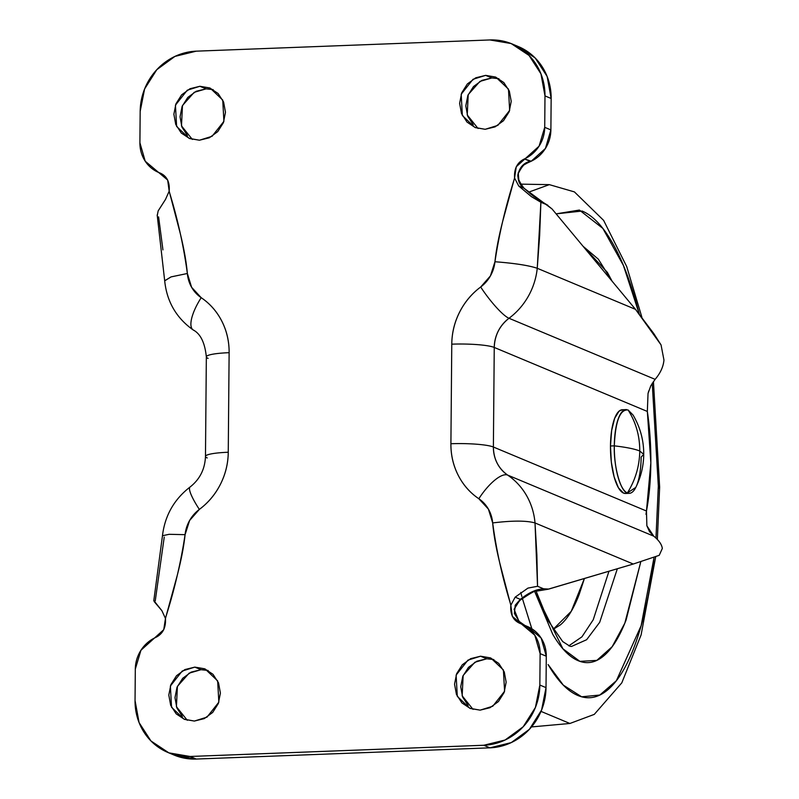 <?xml version="1.0" encoding="UTF-8"?>
<svg xmlns="http://www.w3.org/2000/svg" width="799" height="799" viewBox="0 0 799 799"><rect width="100%" height="100%" fill="white"/><g stroke="black" fill="none" stroke-linecap="round" stroke-linejoin="round"><path stroke-width="1.2" d="M627.365 492.943C635.395 480.059 639.53 466.077 639.759 450.996C639.53 466.077 635.395 480.059 627.365 492.943A41.898 13.333 -92.2 0 1 614.311 445.852C613.532 466.127 620.713 492.024 627.365 492.943L635.794 487.4C640.958 476.963 643.604 465.957 643.734 454.381C643.794 440.329 640.229 427.205 633.028 415.001L628.084 409.967C635.904 422.262 639.789 435.934 639.759 450.996L643.734 454.381L641.138 457.068A41.898 13.333 -92.2 0 1 628.903 493.313M643.734 454.381L639.759 450.996C639.789 435.934 635.904 422.262 628.084 409.967C619.974 409.228 615.39 421.193 614.311 445.852C626.306 447.25 634.786 448.968 639.759 450.996C634.786 448.968 626.306 447.25 614.311 445.852L610.476 446.002A41.898 13.333 87.8 0 0 625.068 493.462M622.701 409.747A41.898 13.333 87.8 0 0 610.476 446.002L614.311 445.852A41.898 13.333 -92.2 0 1 626.546 409.597M625.737 493.462L623.53 493.093L618.416 487.789L614.151 476.983L611.355 462.301L610.476 446.002L611.635 430.551L614.661 418.306L619.085 411.125L622.521 409.737M187.435 135.59L181.922 127.051L180.045 116.814L182.102 106.417L187.765 97.448L196.184 91.286L206.072 88.859L199.91 86.282L210.177 88.12L222.731 100.055L223.91 121.338L212.075 136.289L199.44 140.215L189.583 138.537L181.263 133.014L175.75 124.474L173.872 114.227L175.93 103.84L181.603 94.871L190.022 88.709L199.91 86.282L209.767 87.95L218.077 93.483L223.6 102.012L225.468 112.26L223.42 122.656L217.747 131.615L209.328 137.788L199.44 140.215L189.173 138.367L176.619 126.442L175.44 105.158L187.276 90.197L199.91 86.282L206.072 88.859L194.197 92.324L182.472 105.528L181.483 125.872L192.349 139.445M473.178 124.674L467.665 116.145L465.797 105.897L467.844 95.5L473.517 86.542L481.937 80.379L491.824 77.942L485.652 75.366L495.919 77.213L508.474 89.138L509.652 110.422L497.817 125.383L485.183 129.298L475.335 127.63L467.016 122.097L461.502 113.568L459.625 103.321L461.682 92.924L467.345 83.965L475.765 77.793L485.652 75.366L495.51 77.044L503.829 82.567L509.343 91.106L511.22 101.353L509.163 111.74L503.5 120.709L495.08 126.871L485.183 129.298L474.916 127.46L462.361 115.525L461.193 94.242L473.018 79.291L485.652 75.366L491.824 77.942L479.949 81.408L468.214 94.622L467.235 114.956L478.092 128.529M182.362 716.433L176.849 707.894L174.981 697.647L177.028 687.26L182.701 678.291L191.121 672.129L201.008 669.702L194.836 667.115L205.103 668.963L217.658 680.898L218.836 702.181L207.001 717.132L194.367 721.058L184.519 719.38L176.199 713.857L170.676 705.317L168.809 695.07L170.866 684.673L176.529 675.714L184.949 669.552L194.836 667.115L204.694 668.793L213.013 674.326L218.527 682.855L220.404 693.103L218.347 703.5L212.684 712.458L204.254 718.621L194.367 721.058L184.1 719.21L171.545 707.285L170.377 685.991L182.202 671.04L194.836 667.115L201.008 669.702L189.133 673.167L177.398 686.371L176.419 706.706L187.276 720.289M468.114 705.517L462.601 696.988L460.723 686.74L462.781 676.344L468.444 667.385L476.863 661.212L486.761 658.785L480.589 656.209L490.856 658.056L503.41 669.981L504.588 691.265L492.753 706.226L480.119 710.141L470.261 708.463L461.942 702.94L456.429 694.401L454.551 684.164L456.609 673.767L462.281 664.798L470.701 658.636L480.589 656.209L490.446 657.887L498.756 663.41L504.279 671.949L506.147 682.186L504.099 692.583L498.426 701.552L490.007 707.714L480.119 710.141L469.852 708.304L457.298 696.368L456.119 675.085L467.954 660.124L480.589 656.209L486.761 658.785L474.876 662.251L463.15 675.465L462.162 695.799L473.028 709.372M492.673 522.926L488.399 509.093L478.831 498.736C469.992 492.773 463.11 484.923 458.167 475.185C453.223 465.457 450.806 454.981 450.906 443.745L451.775 344.169C451.864 332.943 454.471 322.267 459.585 312.159C464.708 302.042 471.73 293.662 480.678 287.011L490.426 275.915L494.951 261.742C496.119 250.327 498.726 236.774 502.761 221.073L514.566 177.977L516.274 166.741L539.075 146.167L544.718 127.331L544.988 95.91L540.953 73.848L529.068 55.461L511.16 43.555L489.937 39.95L196.244 51.166L174.951 56.399L156.814 69.673L144.599 88.979L140.175 111.371L139.905 142.781L145.218 161.208L167.67 180.055L169.188 191.171L180.244 233.388C184.01 248.789 186.377 262.152 187.356 273.498L191.63 287.32L201.198 297.687C210.027 303.65 216.919 311.5 221.862 321.238C226.796 330.966 229.223 341.443 229.123 352.679L228.254 452.244C228.154 463.48 225.548 474.147 220.434 484.264C215.321 494.381 208.289 502.761 199.351 509.412L189.593 520.509L185.078 534.671C183.9 546.097 181.303 559.65 177.258 575.34L165.463 618.446L163.745 629.682L140.954 650.246L135.311 669.093L135.041 700.513L139.076 722.576L150.951 740.963L168.869 752.858L190.092 756.473L483.775 745.257L505.078 740.024L523.215 726.74L535.42 707.445L539.844 685.053L540.124 653.632L534.811 635.215L512.349 616.369L510.831 605.252L499.774 563.025C496.009 547.635 493.642 534.271 492.673 522.926C496.289 549.782 502.122 576.399 510.181 602.776L510.831 605.252L515.145 597.173L527.999 588.084L537.547 586.276L543.46 588.753L548.733 589.083L633.277 564.024L659.215 555.335L662.321 548.464C661.812 544.499 658.955 540.404 653.742 536.159L507.635 475.085C498.366 468.394 493.612 459.035 493.382 447.021L494.251 347.445L647.34 411.445L650.845 462.871L646.471 511.01L493.382 447.021L646.471 511.01L646.87 525.782L649.477 531.575L653.742 536.159L507.635 475.085A67.755 63.54 112.7 0 1 535.02 522.955L633.277 564.024L535.02 522.955L536.868 554.806L537.547 586.276L543.46 588.753L539.575 589.322L543.46 588.753L547.754 589.302L536.159 591.21A8.38 6.891 80.4 0 1 536.149 591.21A8.38 6.891 -99.6 0 0 536.159 591.21A8.38 6.891 -99.6 0 0 539.575 589.322L530.466 592.628L520.329 599.34L515.145 597.173L527.909 588.124L537.547 586.276L535.02 522.955A67.755 63.54 -67.3 0 0 507.635 475.085A34.926 32.759 112.7 0 1 493.382 447.021L494.251 347.445C494.691 335.4 499.605 325.682 509.003 318.272L655.11 379.345C660.393 373.183 663.35 366.751 663.959 360.069L661.053 344.908L653.692 333.433L635.505 309.353L552.049 208.968L546.806 204.754L540.893 202.277L531.405 196.644L518.731 185.997L514.566 177.977L513.867 180.514C505.338 207.52 499.035 234.596 494.951 261.742C514.666 263.271 528.768 265.448 537.248 268.284L635.505 309.353L537.248 268.284A67.755 63.54 112.7 0 1 509.003 318.272L655.11 379.345L650.786 385.817L648.039 393.488L647.34 411.445L494.251 347.445A34.926 32.759 112.7 0 1 509.003 318.272A67.755 63.54 -67.3 0 0 537.248 268.284L540.893 202.277L539.655 235.495L537.248 268.284C528.848 265.438 514.746 263.261 494.951 261.742A34.237 32.11 112.7 0 1 480.678 287.011A33.518 6.212 53.4 0 0 509.003 318.272A33.518 6.212 -126.6 0 1 480.678 287.011A68.444 64.19 -67.3 0 0 451.775 344.169A33.518 4.634 0.5 0 1 494.251 347.445A33.518 4.634 -179.5 0 0 451.775 344.169L450.906 443.745A33.518 4.634 0.5 0 1 493.382 447.021A33.518 4.634 -179.5 0 0 450.906 443.745A68.444 64.19 -67.3 0 0 478.831 498.736A33.518 11.426 -55.9 0 1 507.635 475.085A33.518 11.426 124.1 0 0 478.831 498.736A34.237 32.11 112.7 0 1 492.673 522.926C512.429 520.519 526.541 520.529 535.02 522.955M160.569 173.243L159.65 172.864A33.518 31.431 112.7 0 1 158.671 172.474A33.518 31.431 112.7 0 1 139.905 142.781L140.175 111.371A58.647 55.011 112.7 0 1 196.244 51.166L489.937 39.95A58.647 55.011 112.7 0 1 512.818 44.255A58.647 55.011 112.7 0 1 544.988 95.91L551.16 98.487L550.881 129.907L544.718 127.331A33.518 31.431 112.7 0 1 524.424 158.931L531.225 161.218L545.437 148.444L550.881 129.907L551.16 98.487L547.125 76.424L535.24 58.037L518.072 46.442M175.041 755.445L196.264 759.05L489.947 747.834L511.25 742.601L529.387 729.327L541.592 710.021L546.017 687.629L546.286 656.219L541.163 638.081L527.4 626.476M489.947 747.834A58.647 55.011 -67.3 0 0 546.017 687.629L539.844 685.053A58.647 55.011 112.7 0 1 483.775 745.257L489.947 747.834L196.264 759.05L190.092 756.473L483.775 745.257L489.947 747.834M173.373 754.745A58.647 55.011 -67.3 0 0 196.264 759.05L190.092 756.473A58.647 55.011 112.7 0 1 167.211 752.169A58.647 55.011 112.7 0 1 135.041 700.513L135.311 669.093A33.518 31.431 112.7 0 1 155.595 637.492C162.736 634.066 166.032 627.714 165.463 618.446L166.162 615.909C174.681 588.903 180.983 561.827 185.078 534.671L169.148 534.301L162.467 535.739L153.788 600.728M153.817 600.558L161.867 610.656M185.078 534.671A34.237 32.11 112.7 0 1 199.351 509.412A68.444 64.19 -67.3 0 0 228.254 452.244L229.123 352.679A68.444 64.19 -67.3 0 0 201.198 297.687A34.237 32.11 112.7 0 1 187.356 273.498C183.74 246.631 177.907 220.025 169.847 193.648L169.188 191.171L165.463 199.49L158.162 210.906L157.253 215.52M526.691 163.316L531.225 161.218A33.518 31.431 -67.3 0 0 550.881 129.907L544.718 127.331L544.988 95.91L551.16 98.487A58.647 55.011 -67.3 0 0 518.99 46.831M523.894 188.145L518.731 185.997L514.566 177.977C513.997 168.709 517.283 162.357 524.424 158.931L530.286 161.378L522.816 165.533M531.225 161.218L530.286 161.378C518.002 163.545 513.377 180.644 523.924 188.174A8.38 1.278 -46.3 0 0 523.844 187.985A8.38 1.278 -46.3 0 0 523.425 187.965A8.38 1.278 133.7 0 1 523.844 187.985A8.38 1.278 133.7 0 1 523.924 188.174L533.902 196.534L546.806 204.754L540.893 202.277L531.315 196.574L518.731 185.997L523.924 188.174L552.049 208.968L635.505 309.353L661.053 344.908L663.959 360.069C663.3 366.811 660.354 373.243 655.11 379.345M522.206 624.329L520.369 623.56A33.518 31.431 112.7 0 1 521.347 623.949A33.518 31.431 112.7 0 1 540.124 653.632L546.286 656.219A33.518 31.431 -67.3 0 0 527.48 626.516L521.298 623.929M546.017 687.629L539.844 685.053L540.124 653.632L546.286 656.219L546.017 687.629M155.246 600.878L164.234 537.108M162.936 249.877L158.602 216.879M648.738 390.941L648.039 393.488L647.34 411.445A108.924 34.657 -92.2 0 1 646.471 511.01L645.982 514.366M646.87 525.782L653.742 536.159C658.905 540.364 661.762 544.459 662.321 548.464L659.215 555.335L633.277 564.024L547.754 589.302M161.877 610.666L165.463 618.446L161.877 610.666M154.187 601.597L161.867 610.666M199.351 509.412A33.518 6.212 -126.6 0 1 190.002 487.06A33.518 6.212 53.4 0 0 199.351 509.412M228.254 452.244A33.518 4.634 -179.5 0 0 205.473 456.369A33.518 4.634 0.5 0 1 228.254 452.244M207.231 457.947A33.518 4.634 0.5 0 1 205.473 456.369M229.123 352.679A33.518 4.634 -179.5 0 0 206.342 356.793A33.518 4.634 0.5 0 1 229.123 352.679M201.198 297.687A33.518 11.426 124.1 0 0 193.098 329.897A33.518 11.426 -55.9 0 1 201.198 297.687M208.1 358.371A33.518 4.634 0.5 0 1 206.342 356.793M157.183 214.971L164.694 280.849L171.126 276.873L187.356 273.498L170.966 276.923L164.714 280.749M193.847 330.307A33.518 11.426 -55.9 0 1 193.098 329.897M160.329 173.133L159.65 172.864C166.741 175.74 169.917 181.842 169.188 191.171L165.463 199.49L158.192 210.836M518.241 172.554L518.911 181.283M536.159 591.21A8.38 6.891 80.4 0 0 539.575 589.322C533.862 590.381 527.45 593.717 520.329 599.34L515.145 597.173L510.831 605.252C510.112 614.571 513.288 620.673 520.369 623.56L522.416 624.419M518.891 621.242L514.087 609.287L520.329 599.34A8.38 2.777 50.3 0 1 519.909 600.369A8.38 2.777 -129.7 0 0 520.329 599.34L515.205 605.233L514.386 613.622M518.841 621.193L524.753 625.367M542.241 202.047A8.38 6.392 120.3 0 1 542.95 202.547A8.38 6.392 -59.7 0 0 542.241 202.047M493.852 659.555L486.761 658.785M208.1 670.471L201.008 669.702M498.916 78.711L491.824 77.942M213.173 89.628L206.072 88.859M571.515 646.451L586.626 639.729L599.679 622.321L617.347 568.758L599.679 622.321L586.626 639.729L571.515 646.451L569.997 646.271L562.706 641.577L548.284 620.853L536.139 591.21C535.749 590.191 530.346 593.238 519.929 600.359M534.721 591.57L562.896 648.768L579.884 661.352L596.833 660.383L612.174 646.691L624.818 623.19L640.798 561.727L626.166 619.784C619.704 636.603 612.324 648.568 604.014 655.659C595.714 662.751 587.115 664.438 578.226 660.723C569.327 657.008 560.828 648.169 552.698 634.206L534.711 591.57M652.224 383.17L658.326 486.012L655.979 538.027L658.326 486.012A25.139 3.476 0.5 0 1 659.644 487.19A25.139 3.476 -179.5 0 0 658.326 486.012L652.234 383.2M654.071 557.263L641.158 625.657L616.379 680.708L599.819 695.04L581.662 696.798L563.305 685.113L548.114 664.548C557.602 680.848 567.54 691.175 577.917 695.51C588.304 699.854 598.341 697.887 608.039 689.597C617.737 681.317 626.356 667.355 633.897 647.709C641.437 628.064 647.33 604.234 651.555 576.219L654.081 557.263M531.844 628.763L522.356 598.431L531.824 628.743M521.847 596.523L520.788 592.429M541.023 711.4L569.907 723.475L541.023 711.4M658.306 488.239A25.139 3.476 -179.5 0 0 659.644 487.19A25.139 3.476 0.5 0 1 658.306 488.239M528.558 192.199L549.332 184.639L528.558 192.199M556.124 213.862L579.395 210.047L602.846 228.414L623.43 265.488L639.22 313.887L636.893 305.138C629.742 279.35 621.432 258.317 611.944 242.007C602.466 225.708 592.528 215.39 582.151 211.046L556.124 213.852M612.004 281.008L598.321 259.156L583.34 246.511L607.36 272.349L612.024 281.038M568.778 645.852L581.932 636.843L593.248 619.734L608.958 571.245L593.248 619.734L581.932 636.843L568.778 645.852M584.409 578.526L579.095 594.656C573.672 608.788 567.47 618.835 560.499 624.798L553.108 629.372L571.235 611.335L584.389 578.536M625.487 493.472L629.322 493.323M622.291 409.747L626.126 409.597M174.152 755.075L167.98 752.498M160.899 173.403L158.931 172.574M518.211 46.502L512.049 43.925M164.694 280.849C166.841 301.603 176.329 317.972 193.158 329.937C200.499 333.732 204.894 342.711 206.342 356.863L205.473 456.439C204.953 469.153 199.83 479.34 190.082 487C174.092 499.365 164.884 515.605 162.467 535.739M547.814 205.253L542.251 202.047C531.075 194.956 530.686 193.927 523.854 187.985C518.251 180.534 516.554 175.42 518.751 172.654C521.957 166.452 524.903 163.186 527.61 162.826M519.919 600.359L515.215 606.681L514.466 611.575L514.965 614.511L519.42 621.652L524.663 625.327M531.495 726.93L569.907 723.475L594.276 714.386L621.792 682.865L641.098 634.945L655.719 556.663M657.357 539.385L659.644 487.14L653.422 381.443M641.897 317.263L626.726 266.596L603.625 220.384L574.411 191.9L549.332 184.639L520.678 184.14"/></g></svg>
